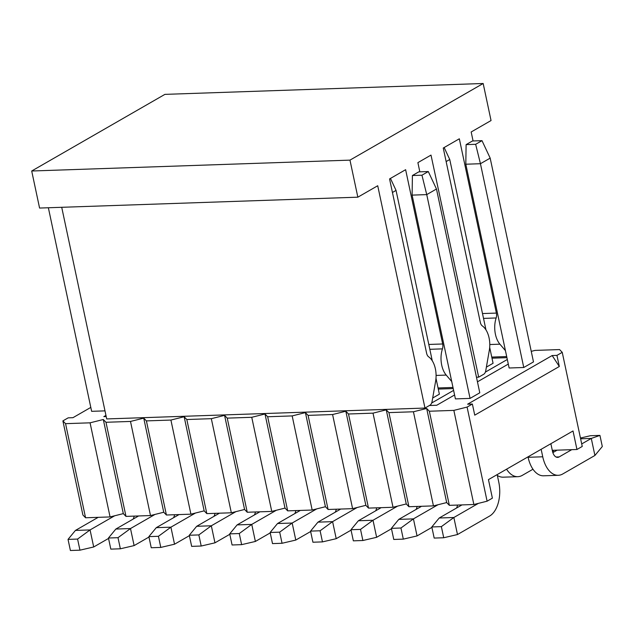 <?xml version="1.0" encoding="UTF-8"?>
<svg xmlns="http://www.w3.org/2000/svg" width="634" height="634" viewBox="0 0 634 634"><rect width="100%" height="100%" fill="white"/><g stroke="black" fill="none" stroke-linecap="round" stroke-linejoin="round"><path stroke-width="0.95" d="M419.827 171.838L417.893 162.637L431.001 155.092L478.678 377.159L483.718 374.258A5.849 3.384 88 0 0 485.779 370.589L489.321 350.285A19.503 11.269 88 0 0 482.331 325.924A5.849 3.384 -92 0 1 480.31 322.326L443.261 148.039L459.333 138.791L496.374 313.085A5.849 3.384 -92 0 1 496.16 317.967A19.503 11.269 88 0 0 499.917 344.183L505.433 350.642M473.083 140.954L471.173 131.983L491.049 120.547L483.171 83.498L349.968 160.133L357.845 197.182L377.721 185.746L424.978 408.058L430.018 405.158A5.849 3.384 88 0 0 432.079 401.488L435.621 381.185A19.503 11.269 88 0 0 428.632 356.823A5.849 3.384 -92 0 1 426.611 353.225L389.561 178.939L405.625 169.69L442.675 343.977A5.849 3.384 -92 0 1 442.453 348.866A19.503 11.269 88 0 0 446.217 375.082L451.733 381.541M357.845 197.182L39.577 208.055L31.7 171.006L164.903 94.371L483.171 83.498M424.978 408.058L106.702 418.931L61.72 207.302M476.483 377.238L478.678 377.159M31.7 171.006L349.968 160.133M444.149 147.524L449.752 159.499L446.138 161.575M506.582 469.192A26.921 15.549 88 0 0 517.835 476.681A26.921 15.549 88 0 0 522.345 475.341L532.972 469.231M553.506 452.24L553.094 450.306M486.381 367.126L493.07 363.282L489.686 347.369M485.969 329.894L449.752 159.499M517.835 476.681L503.19 477.18A26.921 15.549 -92 0 1 497.357 475.46M472.449 140.978L466.109 144.623L475.659 144.298L481.999 140.653L472.449 140.978M481.999 140.653L490.177 158.12L480.445 163.715L475.659 144.298M490.177 158.12L533.487 361.903L523.763 367.498L480.445 163.715L465.808 164.214L466.109 144.623M465.808 164.214L509.126 367.997L523.763 367.498M528.011 456.86L528.106 457.288L542.744 456.789L541.151 449.3M542.744 456.789A26.921 15.549 88 0 0 558.253 475.302A26.921 15.549 88 0 0 562.77 473.963L594.906 455.474L591.284 438.427L581.711 443.935M571.749 449.664L559.148 456.924A8.971 5.183 -92 0 1 557.643 457.368A8.971 5.183 -92 0 1 552.468 451.194L550.875 443.705M552.856 452.621L557.112 450.172M558.253 475.302L543.615 475.801A26.921 15.549 -92 0 1 528.106 457.288M580.451 438.039L590.389 435.724L599.938 435.399L602.3 446.518L594.906 455.474M580.617 438.791L591.284 438.427L599.938 435.399M114.651 515.791L90.068 529.929L75.43 530.428L98.183 517.336M104.99 410.872L91.637 411.323L48.366 207.762M93.697 546.976L79.947 550.177L77.586 539.066L90.068 529.929L93.697 546.976L108.549 538.432M133.211 519.064A26.921 15.549 88 0 0 134.257 516.108M79.947 550.177L70.398 550.502L68.036 539.391L77.586 539.066M75.43 530.428L68.036 539.391M155.068 514.404L130.493 528.55L115.848 529.049L138.6 515.957M134.115 545.597L120.365 548.798L118.003 537.68L130.493 528.55L134.115 545.597L148.966 537.046M173.629 517.685A26.921 15.549 88 0 0 174.675 514.729M120.365 548.798L110.815 549.123L108.454 538.012L118.003 537.68M115.848 529.049L108.454 538.012M195.494 513.025L170.911 527.171L156.273 527.67L179.026 514.578M174.532 544.21L160.79 547.419L158.421 536.301L170.911 527.171L174.532 544.21L189.384 535.667M214.046 516.298A26.921 15.549 88 0 0 215.092 513.342M160.79 547.419L151.241 547.744L148.879 536.626L158.421 536.301M156.273 527.67L148.879 536.626M235.911 511.646L211.328 525.784L196.691 526.291L219.443 513.199M214.958 542.831L201.208 546.033L198.846 534.922L211.328 525.784L214.958 542.831L229.809 534.288M254.472 514.919A26.921 15.549 88 0 0 255.518 511.963M201.208 546.033L191.658 546.365L189.297 535.247L198.846 534.922M196.691 526.291L189.297 535.247M276.329 510.267L251.753 524.405L237.108 524.904L259.869 511.812M255.375 541.452L241.625 544.654L239.264 533.543L251.753 524.405L255.375 541.452L270.227 532.909M294.889 513.54A26.921 15.549 88 0 0 295.935 510.584M241.625 544.654L232.076 544.978L229.714 533.868L239.264 533.543M237.108 524.904L229.714 533.868M316.754 508.88L292.171 523.026L277.534 523.525L300.286 510.433M295.793 540.065L282.051 543.275L279.681 532.156L292.171 523.026L295.793 540.065L310.644 531.522M335.307 512.153A26.921 15.549 88 0 0 336.361 509.205M282.051 543.275L272.501 543.6L270.139 532.481L279.681 532.156M277.534 523.525L270.139 532.481M357.172 507.501L332.596 521.647L317.951 522.147L340.704 509.054M336.218 538.686L322.468 541.896L320.107 530.777L332.596 521.647L336.218 538.686L351.07 530.143M375.732 510.774A26.921 15.549 88 0 0 376.778 507.818M322.468 541.896L312.919 542.221L310.557 531.102L320.107 530.777M317.951 522.147L310.557 531.102M397.597 506.122L373.014 520.26L358.376 520.76L381.129 507.675M376.636 537.307L362.886 540.509L360.524 529.398L373.014 520.26L376.636 537.307L391.487 528.764M416.15 509.395A26.921 15.549 88 0 0 417.196 506.439M362.886 540.509L353.344 540.842L350.974 529.723L360.524 529.398M358.376 520.76L350.974 529.723M392.438 192.474L396.052 190.398L390.449 178.423M396.052 190.398L432.269 360.794M435.986 378.26L439.37 394.182L432.681 398.025M438.015 504.735L413.431 518.881L398.794 519.381L421.547 506.289M417.053 535.928L403.311 539.13L400.95 528.011L413.431 518.881L417.053 535.928L431.905 527.377M456.575 508.016A26.921 15.549 88 0 0 457.621 505.06M403.311 539.13L393.762 539.455L391.4 528.344L400.95 528.011M398.794 519.381L391.4 528.344M421.951 175.198L428.299 171.545L418.749 171.877L412.409 175.523L421.951 175.198L426.745 194.606L436.469 189.011L428.299 171.545M412.409 175.523L412.108 195.113L426.745 194.606L470.063 398.398L455.418 398.897L412.108 195.113M436.469 189.011L479.787 392.803L470.063 398.398M497.175 474.604L498.768 482.094A26.921 15.549 88 0 1 489.614 516.052L457.479 534.541L443.729 537.751L434.179 538.076L431.817 526.957L441.367 526.632L453.857 517.502L457.479 534.541M478.432 503.356L453.857 517.502L439.211 518.002L461.964 504.91M443.729 537.751L441.367 526.632M439.211 518.002L431.817 526.957M559.315 366.492L474.747 415.151L472.378 404.04L467.092 407.076L487.102 501.193L492.388 498.15L488.449 479.621L573.017 430.961L576.956 449.49L582.242 446.447L562.239 352.338L556.953 355.381L559.315 366.492L552.174 355.539L556.953 355.381M62.893 420.889L65.564 423.663L85.566 517.772L82.895 514.998L62.893 420.889L68.179 417.846L72.95 417.687L90.805 407.408M65.564 423.663L90.068 422.823L103.31 419.51L105.981 422.276L130.493 421.444L143.736 418.131L146.406 420.897L170.911 420.057L184.153 416.744L186.824 419.518L211.328 418.678L224.571 415.365L227.241 418.131L251.753 417.299L264.996 413.986L267.667 416.752L292.171 415.912L305.414 412.599L308.084 415.373L332.588 414.533L345.831 411.22L348.502 413.994L373.014 413.154L386.257 409.841L388.927 412.607L413.431 411.775L426.674 408.462L429.345 411.228L453.849 410.388L467.092 407.076M472.378 404.04L467.607 404.199L552.174 355.539M562.239 352.338L559.568 349.572L535.056 350.404L531.252 351.355M106.195 416.546L103.825 416.633L105.957 415.405M508.294 364.082L477.457 381.827M454.586 394.982L436.731 405.253L429.416 405.506M431.659 403.01L453.611 390.378M485.367 372.11L507.311 359.478M552.285 450.33L576.956 449.49M85.566 517.772L110.07 516.932L90.068 422.823M110.07 516.932L123.313 513.619L103.31 419.51M487.102 501.193L473.86 504.505L449.347 505.338L446.677 502.572L433.434 505.884L408.93 506.724L406.259 503.951L393.017 507.263L368.512 508.103L365.842 505.33L352.599 508.65L328.087 509.482L325.416 506.717L312.174 510.029L287.67 510.861L284.999 508.096L271.756 511.408L247.244 512.248L244.573 509.474L231.331 512.787L206.827 513.627L204.156 510.861L190.913 514.174L166.409 515.006L163.738 512.24L150.496 515.553L125.984 516.393L123.313 513.619M125.984 516.393L105.981 422.276M150.496 515.553L130.493 421.444M163.738 512.24L143.736 418.131M166.409 515.006L146.406 420.897M190.913 514.174L170.911 420.057M204.156 510.861L184.153 416.744M206.827 513.627L186.824 419.518M231.331 512.787L211.328 418.678M244.573 509.474L224.571 415.365M247.244 512.248L227.241 418.131M271.756 511.408L251.753 417.299M284.999 508.096L264.996 413.986M287.67 510.861L267.667 416.752M312.174 510.029L292.171 415.912M325.416 506.717L305.414 412.599M328.087 509.482L308.084 415.373M352.599 508.65L332.588 414.533M365.842 505.33L345.831 411.22M368.512 508.103L348.502 413.994M393.017 507.263L373.014 413.154M406.259 503.951L386.257 409.841M408.93 506.724L388.927 412.607M433.434 505.884L413.431 411.775M446.677 502.572L426.674 408.462M449.347 505.338L429.345 411.228M473.86 504.505L453.849 410.388M428.798 344.452L442.675 343.977M429.828 349.302L442.453 348.866M436.089 375.431L446.217 375.082M438.046 387.968L452.993 387.461M482.498 313.553L496.374 313.085M483.528 318.403L496.16 317.967M489.789 344.531L499.917 344.183M491.754 357.077L506.693 356.562M556.105 457.027L559.148 456.924M453.223 388.571L438.284 389.078M506.931 357.671L491.984 358.178"/></g></svg>
